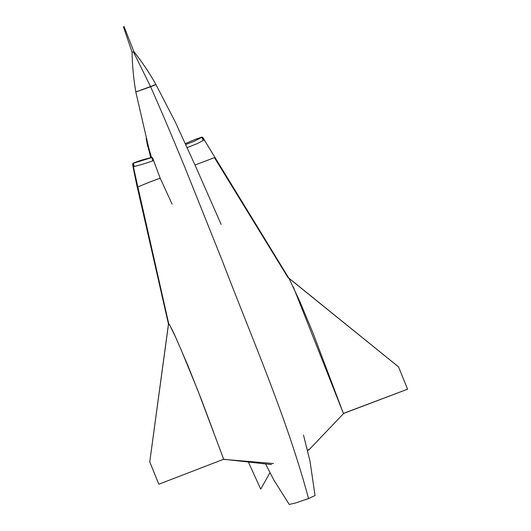 <?xml version="1.0" encoding="UTF-8"?>
<svg xmlns="http://www.w3.org/2000/svg" width="531" height="531" viewBox="0 0 531 531"><rect width="100%" height="100%" fill="white"/><g stroke="black" fill="none" stroke-linecap="round" stroke-linejoin="round"><path stroke-width="0.8" d="M223.584 458.957L223.743 459.381L273.525 463.543M137.317 187.363L137.808 187.012C143.43 184.483 164.013 176.352 159.625 178.681C164.039 176.345 143.363 184.509 137.887 186.978L168.725 323.718M169.495 324.607L176.06 338.141L187.934 365.673L201.11 398.821L213.482 431.822M308.717 450.102L343.491 413.642L313.018 333.076L299.809 301.429L289.242 278.875M288.227 277.952L214.484 157.727L214.962 157.441L194.99 165.015L214.962 157.441L289.634 279.498M271.514 464.592L223.677 459.255L158.829 484.212L223.69 459.249L197.871 390.55L181.19 349.916C177.168 341.174 173.06 330.169 168.593 323.558L168.519 324.089M168.473 324.063L137.887 186.978L137.31 187.33L168.5 324.229M343.484 413.649L342.362 414.83M308.538 449.584L307.522 450.627M149.762 461.877L168.593 323.558L149.762 461.877L158.829 484.212L149.749 461.904L168.513 323.724M201.74 137.131L203.652 139.885L204.256 139.865L197.326 143.582L187.158 147.618L197.326 143.582L204.256 139.865C203.293 137.821 202.45 136.912 201.734 137.131L201.594 137.595L201.734 137.131L194.499 139.666L185.339 143.629M152.623 160.727L151.859 157.521L133.261 163.282L133.42 166.707L133.022 166.714L133.42 166.707L137.808 187.012L133.42 166.707C138.458 165.606 157.156 159.864 152.789 160.515C157.156 159.864 138.458 165.606 133.42 166.707L133.261 163.282L134.403 166.435M172.09 204.096L160.243 178.297L153.565 160.455L152.789 160.515M148.461 147.976L148.534 149.569L150.054 152.065L148.534 149.569M147.903 145.195L147.83 146.775L148.799 148.056L147.678 145.985M148.799 148.056L147.83 146.775M124.042 26.55L123.418 26.776L124.042 26.55L133.865 51.626L133.414 51.812L150.618 86.752L155.941 84.568L135.81 91.949L150.618 86.752C163.004 114.716 173.013 138.664 185.12 167.962L221.872 259.719C252.052 338.738 286.793 417.485 308.538 498.543C286.793 417.485 252.052 338.738 221.872 259.719L185.12 167.962C173.013 138.664 163.004 114.716 150.618 86.752L133.414 51.812L132.564 52.084M136.713 91.518L137.33 91.259M265.58 463.948L273.837 480.011L289.249 504.45L295.893 502.89L308.538 498.543L315.036 495.556L309.998 461.14L303.506 435.062M153.22 85.372L154.74 84.874M123.418 26.776L132.119 52.264C132.226 64.623 133.46 77.851 135.803 91.963L136.075 91.923M293.311 286.919L343.444 413.51L407.582 389.196L398.542 366.875L288.552 277.892M398.509 366.861L288.346 277.819M288.818 278.171L289.767 279.731M343.398 413.41L407.582 389.196M137.25 187.35L133.022 166.714C132.604 164.995 132.577 163.827 132.949 163.223L140.821 160.349L151.362 157.475C152.43 157.309 153.167 158.304 153.565 160.455M248.382 462.083L260.721 489.144L270 472.636L260.721 489.144M214.962 157.441L204.256 139.865M150.691 157.594L146.125 138.365L147.724 146.456M151.494 157.455L148.746 147.89L135.803 91.936M221.161 224.46L195.514 166.176L175.396 122.21L155.941 84.555C149.437 72.933 142.082 61.954 133.865 51.626M185.737 144.498L194.054 141.332L201.999 137.29L203.088 140.343"/></g></svg>
